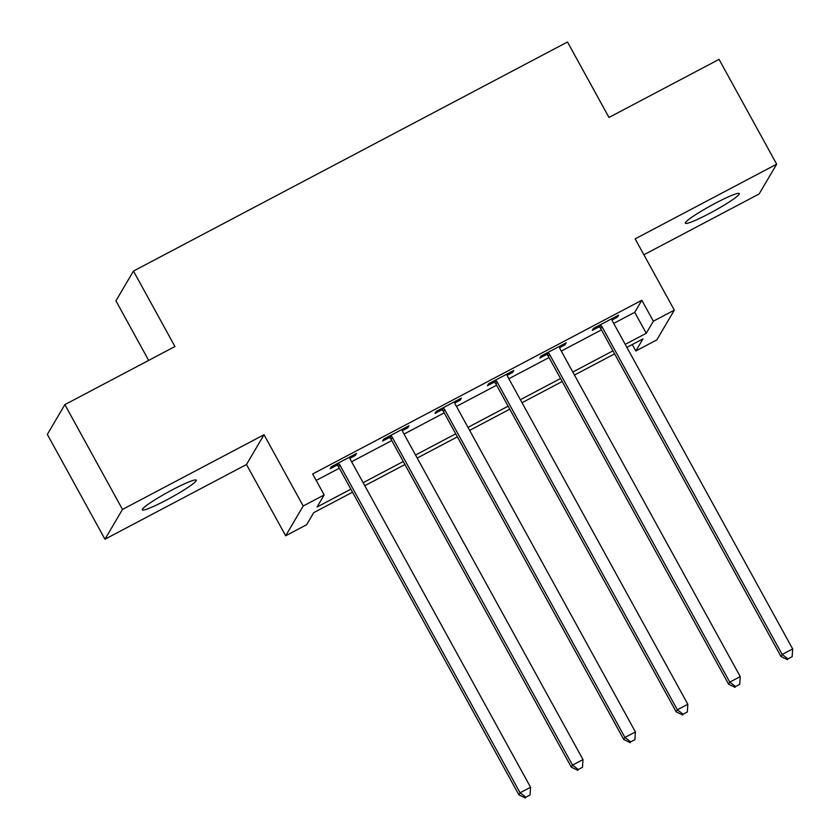 <?xml version="1.0" encoding="UTF-8"?>
<svg xmlns="http://www.w3.org/2000/svg" width="840" height="840" viewBox="0 0 840 840"><rect width="100%" height="100%" fill="white"/><g stroke="black" fill="none" stroke-linecap="round" stroke-linejoin="round"><path stroke-width="1.26" d="M166.257 500.147A30.776 3.098 151.2 0 0 196.256 480.175A30.776 3.098 151.2 0 0 172.316 489.846A30.776 3.098 151.2 0 0 142.317 509.828A30.776 3.098 151.2 0 0 166.257 500.147M709.307 213.539A30.776 3.098 151.2 0 0 739.316 193.567A30.776 3.098 151.2 0 0 715.375 203.238A30.776 3.098 151.2 0 0 685.377 223.22A30.776 3.098 151.2 0 0 709.307 213.539M352.527 492.177L313.74 512.652L306.631 524.716L285.673 535.784L303.198 506.006L324.167 494.939L317.058 507.014L350.868 489.174M246.488 464.52L264.022 434.742L122.493 509.429L64.869 404.628L47.334 434.406L104.958 539.217L246.488 464.52L285.673 535.784M148.669 360.402L115.93 300.846L133.465 271.068L567.494 42L608.979 117.464L719.05 59.367L776.675 164.178L635.145 238.875L674.321 310.139L656.796 339.917L635.827 350.983L642.936 338.909L626.881 347.382M643.892 254.783L759.139 193.956L776.675 164.178M632.279 344.536L635.827 350.983M122.493 509.429L104.958 539.217M613.704 323.411L634.725 312.312L641.833 300.248L312.648 473.981L324.167 494.939M316.187 480.428L339.35 468.206M351.603 461.738L391.766 440.548M404.03 434.07L444.181 412.881M456.445 406.413L496.608 385.214M508.862 378.745L549.024 357.546M561.278 351.078L601.44 329.889M611.993 320.019L617.432 317.142L618.618 315.137L593.45 328.409L592.274 330.425L599.088 326.823M559.577 347.676L565.016 344.81L566.192 342.794L541.034 356.076L539.847 358.092L546.672 354.491M507.161 375.344L512.589 372.477L513.776 370.461L488.618 383.744L487.431 385.749L494.256 382.158M454.734 403.011L460.173 400.144L461.36 398.129L436.202 411.411L435.015 413.417L441.84 409.815M402.318 430.679L407.757 427.802L408.944 425.796L383.775 439.068L382.599 441.084L389.413 437.483M349.902 458.336L355.341 455.469L356.517 453.453L331.359 466.736L330.173 468.752L336.998 465.15M264.022 434.742L303.198 506.006M641.833 300.248L653.352 321.206L674.321 310.139M64.869 404.628L174.951 346.531L133.465 271.068M614.618 353.861L574.455 375.05M562.202 381.518L522.039 402.717M509.786 409.185L469.623 430.385M457.359 436.853L417.207 458.042M404.943 464.52L364.781 485.709M625.223 344.379L646.254 333.281L653.352 321.206M363.132 482.695L403.294 461.507M415.548 455.038L455.711 433.839M467.964 427.371L508.127 406.171M520.391 399.704L560.543 378.514M572.807 372.036L612.969 350.847M634.725 312.312L646.254 333.281M616.844 316.071L617.432 317.142M564.417 343.739L565.016 344.81M512.001 371.395L512.589 372.477M459.585 399.063L460.173 400.144M407.169 426.731L407.757 427.802M354.743 454.398L355.341 455.469M601.944 326.634L600.758 328.65L780.99 656.492L782.177 654.476L601.944 326.634A4.809 4.715 30.5 0 0 600.779 325.227L600.275 324.807M787.962 658.875L792.162 656.659L787.962 658.875L782.177 654.476L792.666 648.942L612.433 321.101A4.809 4.715 30.5 0 1 611.867 319.379L611.793 318.738M600.758 328.65A4.809 4.715 30.5 0 0 599.592 327.243L598.07 325.973M780.99 656.492L787.49 659.673M792.162 656.659L792.666 648.942M549.528 354.302L548.341 356.318L728.574 684.159L729.76 682.143L549.528 354.302A4.809 4.715 30.5 0 0 548.363 352.894L547.859 352.475M735.546 686.532L739.736 684.327L735.546 686.532L729.76 682.143L740.24 676.61L560.007 348.768A4.809 4.715 30.5 0 1 559.45 347.046L559.377 346.395M548.341 356.318A4.809 4.715 30.5 0 0 547.176 354.911L545.654 353.64M728.574 684.159L735.074 687.341M739.736 684.327L740.24 676.61M497.112 381.969L495.925 383.975L676.158 711.816L677.345 709.811L497.112 381.969A4.809 4.715 30.5 0 0 495.947 380.562L495.443 380.142M683.13 714.2L687.32 711.984L683.13 714.2L677.345 709.811L687.824 704.277L507.591 376.435A4.809 4.715 30.5 0 1 507.034 374.703L506.961 374.062M495.925 383.975A4.809 4.715 30.5 0 0 494.76 382.568L493.227 381.308M676.158 711.816L682.658 715.008M687.32 711.984L687.824 704.277M444.685 409.626L443.51 411.642L623.742 739.484L624.918 737.468L444.685 409.626A4.809 4.715 30.5 0 0 443.531 408.23L443.016 407.81M630.703 741.867L634.904 739.651L630.703 741.867L624.918 737.468L635.408 731.934L455.175 404.093A4.809 4.715 30.5 0 1 454.619 402.37L454.534 401.73M443.51 411.642A4.809 4.715 30.5 0 0 442.344 410.235L440.811 408.975M623.742 739.484L630.231 742.665M634.904 739.651L635.408 731.934M392.269 437.294L391.083 439.31L571.316 767.151L572.502 765.135L392.269 437.294A4.809 4.715 30.5 0 0 391.104 435.887L390.6 435.467M578.288 769.534L582.488 767.319L578.288 769.534L572.502 765.135L582.992 759.601L402.759 431.76A4.809 4.715 30.5 0 1 402.192 430.038L402.119 429.397M391.083 439.31A4.809 4.715 30.5 0 0 389.918 437.903L388.395 436.632M571.316 767.151L577.815 770.332M582.488 767.319L582.992 759.601M339.854 464.961L338.667 466.977L518.899 794.819L520.086 792.803L339.854 464.961A4.809 4.715 30.5 0 0 338.688 463.554L338.184 463.134M525.871 797.192L530.061 794.986L525.871 797.192L520.086 792.803L530.565 787.269L350.332 459.428A4.809 4.715 30.5 0 1 349.776 457.706L349.703 457.055M338.667 466.977A4.809 4.715 30.5 0 0 337.502 465.57L335.979 464.3M518.899 794.819L525.399 798M530.061 794.986L530.565 787.269M600.779 325.227L599.592 327.243M548.363 352.894L547.176 354.911M495.947 380.562L494.76 382.568M443.531 408.23L442.344 410.235M391.104 435.887L389.918 437.903M338.688 463.554L337.502 465.57"/></g></svg>
